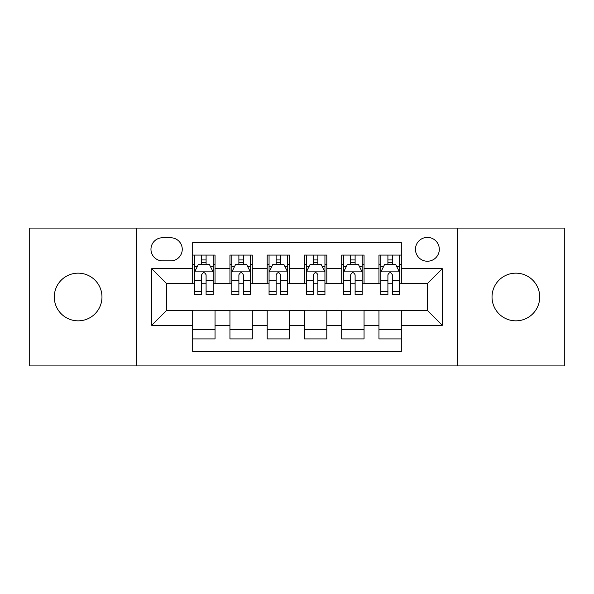 <?xml version="1.0" encoding="UTF-8"?>
<svg xmlns="http://www.w3.org/2000/svg" width="594" height="594" viewBox="0 0 594 594"><rect width="100%" height="100%" fill="white"/><g stroke="black" fill="none" stroke-linecap="round" stroke-linejoin="round"><path stroke-width="0.89" d="M515.867 273.158A23.842 23.842 0 0 0 492.025 297A23.842 23.842 0 0 0 515.867 320.842A23.842 23.842 0 0 0 539.716 297A23.842 23.842 0 0 0 515.867 273.158M78.133 273.158A23.842 23.842 0 0 0 54.284 297A23.842 23.842 0 0 0 78.133 320.842A23.842 23.842 0 0 0 101.975 297A23.842 23.842 0 0 0 78.133 273.158M427.39 237.392A11.925 11.925 0 0 0 415.466 249.317A11.925 11.925 0 0 0 427.39 261.234A11.925 11.925 0 0 0 439.315 249.317A11.925 11.925 0 0 0 427.39 237.392M457.194 365.919L564.3 365.919L564.3 228.081L457.194 228.081L457.194 365.919L136.806 365.919L136.806 228.081L29.7 228.081L29.7 365.919L136.806 365.919M401.314 255.086L378.957 255.086L378.957 268.688L364.055 268.688L364.055 283.59L378.957 283.59L378.957 268.688M364.055 268.688L364.055 255.086L341.706 255.086L341.706 268.688L326.804 268.688L326.804 283.59L341.706 283.59L341.706 268.688M326.804 268.688L326.804 255.086L304.447 255.086L304.447 268.688L289.553 268.688L289.553 283.59L304.447 283.59L304.447 268.688M289.553 268.688L289.553 255.086L267.196 255.086L267.196 268.688L252.294 268.688L252.294 283.59L267.196 283.59L267.196 268.688M252.294 268.688L252.294 255.086L229.945 255.086L229.945 283.59L215.043 283.59L215.043 255.086L192.686 255.086M192.686 338.914L215.043 338.914L215.043 310.41L229.945 310.41L229.945 338.914L252.294 338.914L252.294 310.41L267.196 310.41L267.196 325.312L252.294 325.312M267.196 325.312L267.196 338.914L289.553 338.914L289.553 310.41L304.447 310.41L304.447 325.312L289.553 325.312M304.447 325.312L304.447 338.914L326.804 338.914L326.804 310.41L341.706 310.41L341.706 325.312L326.804 325.312M341.706 325.312L341.706 338.914L364.055 338.914L364.055 310.41L378.957 310.41L378.957 325.312L364.055 325.312M162.511 260.863L170.708 260.863A11.546 11.546 0 0 0 182.254 249.317A11.546 11.546 0 0 0 170.708 237.763L162.511 237.763A11.546 11.546 0 0 0 150.965 249.317A11.546 11.546 0 0 0 162.511 260.863M457.194 228.081L136.806 228.081M401.314 268.688L401.314 242.612L192.686 242.612L192.686 283.59L166.61 283.59L166.61 310.41L192.686 310.41L192.686 351.388L401.314 351.388L401.314 310.41L427.39 310.41L427.39 283.59L401.314 283.59L401.314 268.688L442.292 268.688L442.292 325.312L401.314 325.312M192.686 325.312L151.708 325.312L151.708 268.688L192.686 268.688M378.957 325.312L378.957 338.914L401.314 338.914M192.686 264.404L194.55 264.404M201.626 264.404L206.096 264.404M213.179 264.404L215.043 264.404M192.686 283.219L194.55 283.219M201.626 283.219L206.096 283.219M213.179 283.219L215.043 283.219M192.686 310.781L215.043 310.781M192.686 329.596L215.043 329.596M229.945 283.219L231.809 283.219M238.885 283.219L243.354 283.219M250.43 283.219L252.294 283.219M229.945 264.404L231.809 264.404M238.885 264.404L243.354 264.404M250.43 264.404L252.294 264.404M229.945 310.781L252.294 310.781M229.945 329.596L252.294 329.596M267.196 310.781L289.553 310.781M267.196 329.596L289.553 329.596M267.196 264.404L269.06 264.404M276.136 264.404L280.606 264.404M287.689 264.404L289.553 264.404M267.196 283.219L269.06 283.219M276.136 283.219L280.606 283.219M287.689 283.219L289.553 283.219M304.447 310.781L326.804 310.781M304.447 329.596L326.804 329.596M304.447 264.404L306.311 264.404M313.394 264.404L317.864 264.404M324.94 264.404L326.804 264.404M304.447 283.219L306.311 283.219M313.394 283.219L317.864 283.219M324.94 283.219L326.804 283.219M341.706 310.781L364.055 310.781M341.706 329.596L364.055 329.596M341.706 264.404L343.57 264.404M350.646 264.404L355.115 264.404M362.192 264.404L364.055 264.404M341.706 283.219L343.57 283.219M350.646 283.219L355.115 283.219M362.192 283.219L364.055 283.219M378.957 310.781L401.314 310.781M378.957 329.596L401.314 329.596M378.957 264.404L380.821 264.404M387.904 264.404L392.374 264.404M399.45 264.404L401.314 264.404M378.957 283.219L380.821 283.219M387.904 283.219L392.374 283.219M399.45 283.219L401.314 283.219M166.61 283.59L151.708 268.688M166.61 310.41L151.708 325.312M442.292 268.688L427.39 283.59M442.292 325.312L427.39 310.41M206.096 259.934L201.626 259.934M213.179 291.728L206.096 291.728L206.096 294.765L213.179 294.765L213.179 272.037L209.452 264.59L198.277 264.59L194.55 272.037L194.55 294.765L201.626 294.765L201.626 291.728L194.55 291.728M194.55 272.037L194.55 255.086M213.179 272.037L213.179 255.086M201.626 264.59L201.626 255.086M206.096 255.086L206.096 264.59M206.096 291.728L206.096 274.836C204.611 271.963 203.118 271.963 201.626 274.836L201.626 291.728M243.354 259.934L238.885 259.934M250.43 291.728L243.354 291.728L243.354 294.765L250.43 294.765L250.43 272.037L246.703 264.59L235.528 264.59L231.809 272.037L231.809 294.765L238.885 294.765L238.885 291.728L231.809 291.728M231.809 272.037L231.809 255.086M250.43 272.037L250.43 255.086M238.885 264.59L238.885 255.086M243.354 255.086L243.354 264.59M243.354 291.728L243.354 274.836C241.862 271.963 240.377 271.963 238.885 274.836L238.885 291.728M280.606 259.934L276.136 259.934M287.689 291.728L280.606 291.728L280.606 294.765L287.689 294.765L287.689 272.037L283.962 264.59L272.787 264.59L269.06 272.037L269.06 294.765L276.136 294.765L276.136 291.728L269.06 291.728M269.06 272.037L269.06 255.086M287.689 272.037L287.689 255.086M276.136 264.59L276.136 255.086M280.606 255.086L280.606 264.59M280.606 291.728L280.606 274.836C279.121 271.963 277.628 271.963 276.136 274.836L276.136 291.728M317.864 259.934L313.394 259.934M324.94 291.728L317.864 291.728L317.864 294.765L324.94 294.765L324.94 272.037L321.213 264.59L310.038 264.59L306.311 272.037L306.311 294.765L313.394 294.765L313.394 291.728L306.311 291.728M306.311 272.037L306.311 255.086M324.94 272.037L324.94 255.086M313.394 264.59L313.394 255.086M317.864 255.086L317.864 264.59M317.864 291.728L317.864 274.836C316.372 271.963 314.887 271.963 313.394 274.836L313.394 291.728M355.115 259.934L350.646 259.934M362.192 291.728L355.115 291.728L355.115 294.765L362.192 294.765L362.192 272.037L358.472 264.59L347.297 264.59L343.57 272.037L343.57 294.765L350.646 294.765L350.646 291.728L343.57 291.728M343.57 272.037L343.57 255.086M362.192 272.037L362.192 255.086M350.646 264.59L350.646 255.086M355.115 255.086L355.115 264.59M355.115 291.728L355.115 274.836C353.63 271.963 352.138 271.963 350.646 274.836L350.646 291.728M392.374 259.934L387.904 259.934M399.45 291.728L392.374 291.728L392.374 294.765L399.45 294.765L399.45 272.037L395.723 264.59L384.548 264.59L380.821 272.037L380.821 294.765L387.904 294.765L387.904 291.728L380.821 291.728M380.821 272.037L380.821 255.086M399.45 272.037L399.45 255.086M387.904 264.59L387.904 255.086M392.374 255.086L392.374 264.59M392.374 291.728L392.374 274.836C390.882 271.963 389.389 271.963 387.904 274.836L387.904 291.728M229.945 325.312L215.043 325.312M229.945 268.688L215.043 268.688M213.083 271.852L194.646 271.852M194.55 266.639L197.253 266.639M210.476 266.639L213.179 266.639M201.626 280.672L194.55 280.672M213.179 280.672L206.096 280.672M206.096 262.303L201.626 262.303M250.341 271.852L231.898 271.852M231.809 266.639L234.504 266.639M247.735 266.639L250.43 266.639M238.885 280.672L231.809 280.672M250.43 280.672L243.354 280.672M243.354 262.303L238.885 262.303M287.593 271.852L269.149 271.852M269.06 266.639L271.762 266.639M284.986 266.639L287.689 266.639M276.136 280.672L269.06 280.672M287.689 280.672L280.606 280.672M280.606 262.303L276.136 262.303M324.851 271.852L306.407 271.852M306.311 266.639L309.014 266.639M322.238 266.639L324.94 266.639M313.394 280.672L306.311 280.672M324.94 280.672L317.864 280.672M317.864 262.303L313.394 262.303M362.102 271.852L343.659 271.852M343.57 266.639L346.265 266.639M359.496 266.639L362.192 266.639M350.646 280.672L343.57 280.672M362.192 280.672L355.115 280.672M355.115 262.303L350.646 262.303M399.354 271.852L380.917 271.852M380.821 266.639L383.524 266.639M396.747 266.639L399.45 266.639M387.904 280.672L380.821 280.672M399.45 280.672L392.374 280.672M392.374 262.303L387.904 262.303"/></g></svg>
